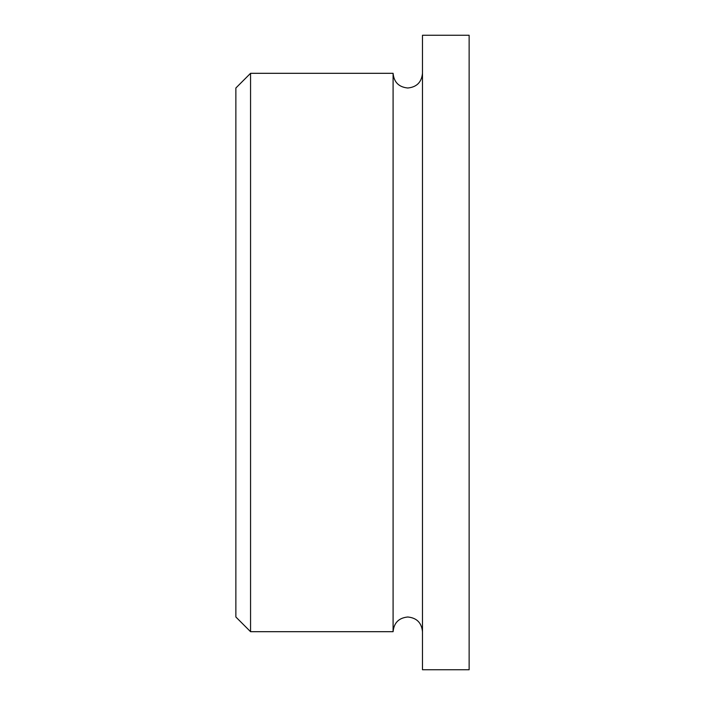 <?xml version="1.0" encoding="UTF-8"?>
<svg xmlns="http://www.w3.org/2000/svg" width="705" height="705" viewBox="0 0 705 705"><rect width="100%" height="100%" fill="white"/><g stroke="black" fill="none" stroke-linecap="round" stroke-linejoin="round"><path stroke-width="1.06" d="M250.557 631.689L235.867 616.998L235.867 88.002L250.557 73.311L250.557 631.689L393.09 631.689L393.09 73.311C393.963 82.238 398.863 87.129 407.79 88.002C416.708 87.129 421.608 82.238 422.48 73.311M422.48 352.5L422.48 669.75L469.133 669.75L469.133 35.25L422.48 35.25L422.48 352.5M393.09 631.689C393.963 622.762 398.863 617.871 407.79 616.998C416.708 617.871 421.608 622.762 422.48 631.689M250.557 73.311L393.09 73.311"/></g></svg>
